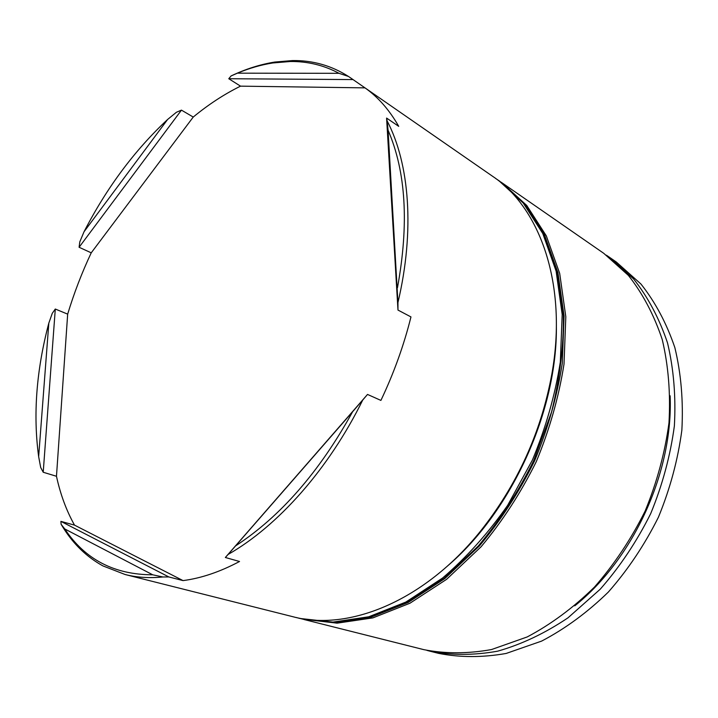 <?xml version="1.0" encoding="UTF-8"?>
<svg xmlns="http://www.w3.org/2000/svg" width="718" height="718" viewBox="0 0 718 718"><rect width="100%" height="100%" fill="white"/><g stroke="black" fill="none" stroke-linecap="round" stroke-linejoin="round"><path stroke-width="1.08" d="M303.956 619.499L423.817 649.646C445.268 653.847 467.84 653.811 491.516 649.548L527.191 636.947C550.903 624.409 573.305 607.805 594.405 587.144C614.249 564.447 631.149 539.101 645.105 511.117C656.988 482.191 664.949 452.78 668.979 422.893C670.648 393.41 668.404 365.624 662.238 339.524C654.008 314.933 642.718 293.545 628.358 275.371L603.757 253.328L502.178 182.928L526.752 205.465L546.326 235.89L559.69 273.423L565.811 316.764L564.007 364.107C558.837 396.991 549.584 429.517 536.265 461.692C520.81 492.898 502.403 521.268 481.051 546.802L446.596 579.327L409.933 603.237L372.884 617.884L337.092 623.161L302.583 619.14M168.847 576.949L162.896 576.976C149.443 578.313 136.851 577.487 125.129 574.517L292.827 616.699C347.979 631.696 423.934 601.612 480.342 531.365C517.328 484.785 541.192 432.245 551.909 373.737C567.678 285.037 540.34 208.049 492.745 176.395L351.667 78.63L353.032 79.581L228.773 78.729L240.53 86.151C224.303 94.148 208.534 104.442 193.241 117.052L181.457 110.132L79.097 247.27L91.231 252.826C81.834 272.804 73.99 293.24 67.672 314.134L55.295 309.036L43.215 472.247L56.471 476.276C60.375 494.298 66.388 510.579 74.51 525.127L60.904 521.376L168.847 576.949L183.054 580.602C201.112 578.268 219.941 571.896 239.534 561.494L225.353 557.491L367.517 394.433L380.908 400.411C393.877 373.109 403.893 345.277 410.965 316.925L397.978 310.068L386.589 118.075L398.723 126.341C389.407 109.989 378.162 97.163 364.995 87.865L353.032 79.581M430.028 651.208L438.68 653.38C460.094 657.589 482.586 657.607 506.154 653.452L541.632 641.093C565.174 628.771 587.405 612.445 608.308 592.099C627.963 569.733 644.674 544.756 658.442 517.166C670.154 488.644 677.954 459.619 681.867 430.109C683.419 400.985 681.086 373.495 674.866 347.656C666.591 323.297 655.283 302.09 640.932 284.014L616.358 262.061L609.026 256.981L633.617 278.988C647.968 297.117 659.277 318.433 667.525 342.926C673.708 368.917 675.997 396.578 674.373 425.918C670.388 455.643 662.499 484.883 650.688 513.648C636.812 541.471 619.984 566.655 600.221 589.218L567.992 617.83C544.971 633.294 521.528 644.414 497.637 651.181C474.006 655.399 451.469 655.408 430.028 651.208L426.932 650.391M125.129 574.517L102.916 565.901C86.869 557.033 73.676 544.37 63.328 527.909L61.093 524.257L60.904 521.376M228.773 78.729L231.07 75.955C245.7 69.009 260.293 64.369 274.85 62.044L292.504 60.563C312.761 60.285 331.42 65.571 348.463 76.449L351.667 78.63M386.589 118.075L387.137 120.92C409.475 163.569 414.968 230.406 397.943 302.583L397.978 310.068M367.517 394.433L362.734 400.034C328.664 469.24 277.678 526.249 228.118 554.44L225.353 557.491M501.002 182.13L502.178 182.928M670.136 395.806C673.331 471.421 633.797 558.487 574.768 605.848M606.369 255.186L609.026 256.981M290.278 61.506L272.777 62.969C261.038 64.817 249.245 68.219 237.407 73.164L339.031 73.317C323.917 65.23 307.663 61.299 290.278 61.506M231.07 75.955L237.407 73.164M235.773 545.77C280.505 516.52 319.456 471.852 352.601 411.764L228.118 554.44M64.764 528.96C85.056 559.466 114.377 574.741 152.728 574.804L64.764 528.96L61.093 524.257M48.824 323.1C36.358 370.201 32.974 414.717 38.655 456.639L48.824 323.1L52.279 313.299L55.295 309.036M167.626 119.457C134.553 150.349 106.677 187.793 84.024 231.77L167.626 119.457L176.422 112.259L181.457 110.132M362.734 400.034L352.601 411.764M162.896 576.976L152.728 574.804M43.215 472.247L40.693 467.508L38.655 456.639M79.097 247.27L79.797 241.885L84.024 231.77M339.031 73.317L348.463 76.449M397.467 287.747C409.107 224.124 405.975 171.611 388.07 130.218L397.943 302.583M387.137 120.92L388.07 130.218M74.51 525.127L183.054 580.602M67.672 314.134L56.471 476.276M193.241 117.052L91.231 252.826M364.995 87.865L240.53 86.151M447.099 566.349C511.746 511.476 557.608 410.463 556.369 325.685M495.662 178.486L498.66 180.496L523.225 203.041L542.781 233.512L556.118 271.117L562.194 314.565L560.327 362.051C555.122 395.035 545.833 427.677 532.451 459.96L507.608 505.409C488.007 533.438 466.323 557.644 442.557 578.044L405.849 602.07L368.756 616.78L332.946 622.102L299.801 618.449L334.328 622.461L370.138 617.148L407.214 602.456L443.904 578.475L478.412 545.868C499.8 520.263 518.234 491.821 533.725 460.543L551.568 411.979C559.753 378.817 563.693 346.588 563.397 315.301L557.312 271.889L543.966 234.31L524.4 203.849L499.836 181.304L524.741 204.163L544.504 234.885L557.931 272.625L564.07 316.064L562.275 363.425C557.114 396.291 547.879 428.79 534.569 460.929C519.132 492.099 500.742 520.442 479.391 545.958L444.918 578.484L408.174 602.447L370.928 617.175L334.785 622.515L301.192 618.799M272.777 62.969L274.85 62.044M62.96 526.734L63.328 527.909M296.319 617.516L299.801 618.449M498.66 180.496L499.836 181.304"/></g></svg>
